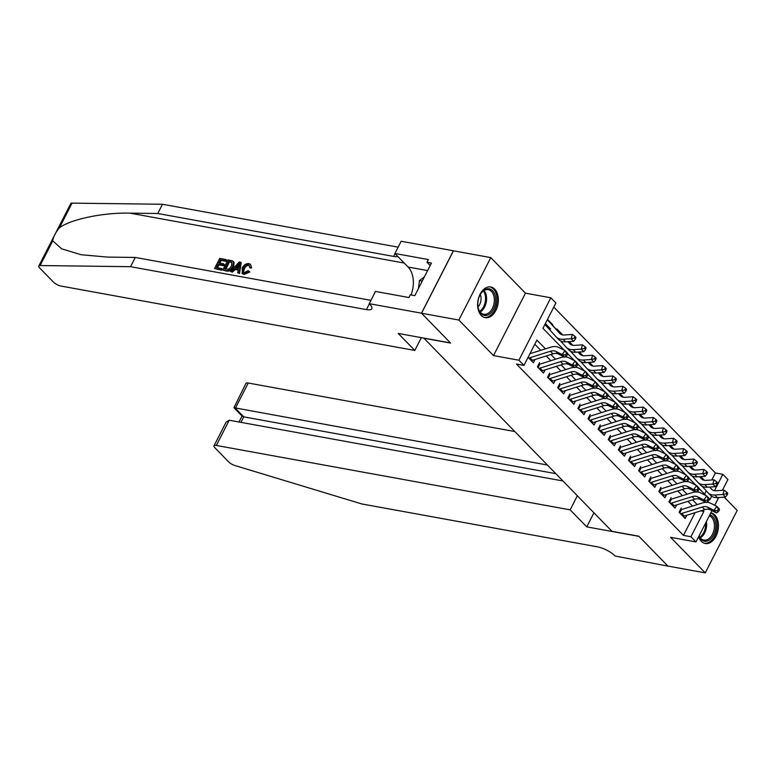 <?xml version="1.0" encoding="UTF-8"?>
<svg xmlns="http://www.w3.org/2000/svg" width="776" height="776" viewBox="0 0 776 776"><rect width="100%" height="100%" fill="white"/><g stroke="black" fill="none" stroke-linecap="round" stroke-linejoin="round"><path stroke-width="1.16" d="M698.652 536.711A15.598 10.156 100.3 0 0 701.339 541.328A15.598 10.156 100.3 0 0 705.277 543.51A15.598 10.156 100.3 0 0 717.228 533.238A15.598 10.156 100.3 0 0 714.812 515.002A15.598 10.156 100.3 0 0 710.874 512.82M494.71 289.157A15.598 10.156 100.3 0 0 490.772 286.975A15.598 10.156 100.3 0 0 478.821 297.247A15.598 10.156 100.3 0 0 481.246 315.483A15.598 10.156 100.3 0 0 485.184 317.665A15.598 10.156 100.3 0 0 497.135 307.403A15.598 10.156 100.3 0 0 494.71 289.157M711.805 479.975L715.394 472.962L722.863 474.32L727.917 479.51L722.388 490.335M423.812 338.084L611.973 531.337L638.842 536.226L667.932 566.082L705.258 572.872L737.2 510.453L724.231 497.154M423.754 338.2L450.623 343.089L421.533 313.242L453.475 250.823L490.791 257.613L458.849 320.032L493.507 355.592L518.892 360.219L550.834 297.79L555.897 302.989L542.948 328.296L564.336 350.248M493.507 355.592L525.449 293.173L490.791 257.613M525.449 293.173L550.834 297.79M715.394 472.962L553.783 307.121M421.533 313.242L458.849 320.032M681.25 508.028L679.087 512.247L685.159 518.475L686.808 515.254M671.124 497.639L668.97 501.859L675.042 508.096L676.691 504.875M661.007 487.26L658.853 491.48L664.925 497.707L666.565 494.487M650.889 476.871L648.726 481.091L654.798 487.328L656.447 484.108M640.772 466.492L638.609 470.712L644.681 476.939L646.33 473.719M630.645 456.113L628.492 460.323L634.564 466.56L636.213 463.34M620.528 445.725L618.375 449.944L624.447 456.172L626.087 452.951M610.411 435.346L608.258 439.555L614.32 445.793L615.969 442.572M600.294 424.957L598.131 429.176L604.203 435.404L605.852 432.183M590.177 414.578L588.014 418.788L594.086 425.025L595.735 421.805M580.05 404.189L577.897 408.409L583.969 414.636L585.618 411.416M569.933 393.81L567.78 398.02L573.852 404.257L575.491 401.037M559.816 383.422L557.653 387.641L563.725 393.868L565.374 390.658M549.699 373.043L547.536 377.252L553.608 383.49L555.257 380.269M539.572 362.654L537.419 366.873L543.491 373.101L545.14 369.89M551.978 324.61L552.793 324.766L547.517 319.353M562.697 334.922L556.838 328.917L556.489 329.616M572.814 345.301L569.215 341.615M582.931 355.689L579.332 351.994M593.048 366.068L589.45 362.382M603.175 376.457L599.576 372.761M613.292 386.836L609.693 383.15M623.409 397.225L619.811 393.529M633.526 407.604L629.928 403.908M643.643 417.992L640.054 414.297M653.77 428.371L650.172 424.676M663.887 438.76L660.289 435.064M674.005 449.139L670.406 445.443M684.122 459.528L680.523 455.832M694.248 469.907L690.65 466.211M704.559 494.128L706.257 490.81M545.363 323.563L550.64 328.975M704.365 480.286L700.767 476.6M545.421 348.841L536.905 340.101L523.955 365.409L516.486 364.051L683.452 535.382L695.083 512.655M692.512 506.078L687.895 501.344M682.395 495.689L677.778 490.965M672.268 485.31L667.661 480.577M662.151 474.922L657.544 470.198M652.034 464.543L647.427 459.809M641.917 454.154L637.3 449.43M631.79 443.775L627.183 439.041M621.673 433.386L617.065 428.662M611.556 423.007L606.948 418.274M601.439 412.619L596.822 407.895M591.312 402.24L586.705 397.506M581.195 391.861L576.587 387.127M571.078 381.472L566.47 376.738M560.961 371.093L556.353 366.359M550.844 360.704L546.226 355.971M540.717 350.325L534.79 344.234M528.097 357.309L533.374 362.722L535.013 359.501M711.98 510.666L695.975 541.929L670.6 537.312L705.258 572.872M695.975 541.929L690.921 536.74L703.871 511.433L702.716 510.249M683.452 535.382L690.921 536.74M523.955 365.409L518.892 360.219M718.702 497.523L714.725 505.292M709.254 498.949L709.914 499.618L711.64 496.242M714.492 490.675L722.863 474.32M567.586 353.575L574.463 360.627M577.703 363.954L584.58 371.015M587.82 374.342L594.697 381.394M597.937 384.721L604.814 391.783M608.054 395.11L614.941 402.162M618.181 405.489L625.058 412.551M628.298 415.878L635.175 422.93M638.415 426.257L645.293 433.318M648.532 436.645L655.41 443.697M658.659 447.024L665.536 454.086M668.776 457.413L675.653 464.465M678.893 467.792L685.771 474.854M689.01 478.181L695.888 485.233M699.127 488.56L706.014 495.621M697.207 504.594L692.599 499.87M687.09 494.215L682.482 489.481M676.973 483.826L672.365 479.102M666.856 473.447L662.238 468.714M656.729 463.059L652.121 458.335M646.612 452.68L642.004 447.946M636.495 442.291L631.887 437.567M626.377 431.912L621.76 427.178M616.251 421.533L611.643 416.799M606.134 411.144L601.526 406.411M596.017 400.765L591.409 396.032M585.899 390.376L581.282 385.643M575.782 379.998L571.165 375.264M565.655 369.609L561.048 364.875M555.538 359.23L550.931 354.496M700.767 510.87L703.871 511.433M528.747 357.978A6.994 4.821 -44.3 0 0 529.901 357.717L550.436 351.256A10.001 6.887 135.7 0 1 555.936 351.441L562.115 354.564L565.054 350.606L558.875 347.483A14.996 10.331 -44.3 0 0 550.611 347.212L530.648 353.487M531.279 360.578A6.994 4.821 -44.3 0 0 532.433 360.316L552.958 353.856A10.001 6.887 135.7 0 1 558.468 354.04L564.647 357.164L562.115 354.564L565.394 354.991L566.412 356.029L567.586 354.448L566.567 353.41L565.394 354.991M566.567 353.41L565.054 350.606L567.576 353.206L567.586 354.448M564.647 357.164L566.412 356.029M547.119 320.139A6.994 4.821 135.7 0 1 548.545 321.012A6.994 4.821 135.7 0 1 548.632 321.109L559.622 333.311A10.001 6.887 -44.3 0 0 559.748 333.447A10.001 6.887 -44.3 0 0 564.356 334.99L572.407 334.456L574.929 336.367L574.415 338.074L575.433 339.112L575.938 337.405L574.929 336.367M575.433 339.112L573.668 341.314L565.607 341.847A14.996 10.331 135.7 0 1 558.701 339.529A14.996 10.331 135.7 0 1 558.507 339.325M573.668 341.314L571.136 338.714L563.085 339.257A14.996 10.331 135.7 0 1 556.169 336.93A14.996 10.331 135.7 0 1 555.975 336.726L544.985 324.533M550.979 323.524A6.994 4.821 135.7 0 1 551.076 323.611A6.994 4.821 135.7 0 1 551.164 323.708L560.495 334.068M574.415 338.074L571.136 338.714L572.407 334.456M485.155 315.473A13.493 8.788 -79.7 0 1 478.123 307.568A13.493 8.788 -79.7 0 1 480.606 293.929A13.493 8.788 -79.7 0 1 488.414 288.74A13.493 8.788 -79.7 0 1 495.612 302.475A13.493 8.788 -79.7 0 1 485.155 315.473M478.074 307.296A12.494 8.138 100.3 0 0 483.797 314.261A12.494 8.138 100.3 0 0 484.525 314.338A12.494 8.138 100.3 0 0 494.137 302.873A12.494 8.138 100.3 0 0 488.279 289.671A12.494 8.138 100.3 0 0 487.551 289.594A12.494 8.138 100.3 0 0 480.46 294.172M484.069 317.355A15.501 10.088 100.3 0 0 484.913 317.452A15.501 10.088 100.3 0 0 496.824 303.27A15.501 10.088 100.3 0 0 489.627 286.868M424.385 276.896L419.428 280.621L418.468 288.449M422.222 281.125L419.428 280.621M478.016 306.937A8.895 5.791 100.3 0 0 480.276 294.482M709.865 514.798A13.493 8.788 -79.7 0 1 715.559 529.358A13.493 8.788 -79.7 0 1 705.248 541.318A13.493 8.788 -79.7 0 1 698.982 536.051M699.069 535.886A12.494 8.138 100.3 0 0 703.9 540.106A12.494 8.138 100.3 0 0 704.627 540.183A12.494 8.138 100.3 0 0 714.095 529.484A12.494 8.138 100.3 0 0 709.351 515.798M704.172 543.2A15.501 10.088 100.3 0 0 705.006 543.297A15.501 10.088 100.3 0 0 716.772 529.95A15.501 10.088 100.3 0 0 710.777 513.014M221.092 269.718L214.545 268.525L221.548 270.184A26.044 16.956 100.3 0 0 222.295 269.165L221.694 268.545L221.092 269.718L221.548 270.184M217.319 267.749A26.044 16.956 100.3 0 0 219.007 264.907L223.711 265.77A26.044 16.956 100.3 0 0 224.303 264.597L223.507 263.772L222.906 264.936L223.711 265.77M219.889 263.113A26.044 16.956 100.3 0 0 220.995 260.416L226.039 261.337A26.044 16.956 100.3 0 0 226.495 260.018L226.039 259.553L225.447 260.717L226.039 261.337M222.809 270.029L226.476 271.076C229.453 271.522 231.82 270.184 233.595 267.08L234.061 262.443L233.042 261.386L234.061 262.443L233.498 261.861L232.781 266.246C231.141 269.485 228.881 270.94 226.02 270.611L222.809 270.029L227.989 259.902L232.567 260.901L233.498 261.861L232.567 260.901M244.101 274.413L249.814 272.046L249.047 271.26L243.664 273.967L244.101 274.413L242.403 273.666L242.209 267.943C243.858 264.849 246.108 263.394 248.95 263.578L250.435 264.296L251.637 267.904L250.435 264.296M243.46 272.531L244.285 269C245.323 266.595 246.855 265.373 248.883 265.334L248.291 264.732C246.205 264.684 244.595 265.829 243.48 268.166L244.285 269M250.9 267.148L249.484 267.225L250.241 268.001L251.637 267.904M52.749 240.861L40.119 265.547A5.995 1.911 -152.9 0 0 38.8 266.032L70.742 203.613A5.995 1.911 27.1 0 1 72.061 203.128L162.475 204.263L157.751 213.497L130.029 213.148C103.761 212.372 70.422 219.288 59.432 227.814C55.523 232.499 53.292 236.855 52.749 240.861L61.643 248.815L80.985 254.712L107.534 257.099L135.257 257.448L370.938 300.341M230.55 271.435L239.28 261.958L240.706 262.22L239.086 272.987L237.747 272.745L238.319 269.447L234.498 268.748L231.888 271.678L230.55 271.435L232.344 272.143L235.254 269.524L238.213 270.067M237.747 272.745L239.541 273.453L241.161 262.686L240.706 262.22M421.368 337.638L414.811 350.451L60.984 286.053A5.995 1.911 -152.9 0 1 53.476 282.125L39.663 267.953A5.995 1.911 -152.9 0 1 38.8 266.032M135.257 257.448L130.533 266.682L366.418 309.614A13.997 4.462 -152.9 0 0 371.791 308.722A13.997 4.462 -152.9 0 0 369.783 304.25L369.23 303.678L375.487 291.446L408.923 297.528L410.31 294.832L414.791 295.646L431.446 263.083L426.975 262.269L428.352 259.572L394.906 253.49L401.173 241.258L453.417 250.764L421.475 313.184L450.468 342.934L398.214 333.428L414.811 350.451M162.475 204.263L398.146 247.156M397.797 256.449A13.997 4.462 -152.9 0 1 393.636 256.429L157.751 213.497M40.119 265.547L130.533 266.682M369.23 303.678L421.475 313.184M394.906 253.49L408.118 267.041A22.494 14.647 -79.7 0 1 411.018 294.958M426.975 262.269L430.176 265.567M243.48 268.166L243.101 272.25L244.149 272.774L247.951 270.698L249.047 271.26M249.484 267.225L249.232 265.188L248.291 264.732M243.664 273.967L241.908 273.162M237.825 265.014L235.477 267.652L238.533 268.205L239.396 263.258L237.825 265.014L238.581 265.79L236.282 268.477M234.498 268.748L235.254 269.524M224.671 269.088L229.007 269.097L231.529 265.993L231.849 262.113L228.658 261.299L224.671 269.088M232.781 266.246L233.595 267.08M225.583 269.253A26.044 16.956 100.3 0 0 229.259 261.919L231.073 262.249L230.472 261.638M228.658 261.299L229.259 261.919M222.906 264.936L218.201 264.082L216.407 267.584L221.694 268.545M218.201 264.082L219.007 264.907M225.447 260.717L220.394 259.795L218.793 262.909L223.507 263.772M220.394 259.795L220.995 260.416M214.545 268.525L219.724 258.398L226.039 259.553M514.692 431.514L248.262 383.024L235.351 408.244L243.751 416.867L240.948 422.357M547.352 465.028L233.954 407.691L242.355 416.305L243.751 416.867L555.752 473.651M586.743 526.875L570.147 509.842L216.32 445.443A5.995 1.911 -152.9 0 0 214.011 445.831A5.995 1.911 -152.9 0 0 214.874 447.742L228.687 461.914A5.995 1.911 -152.9 0 0 235.041 465.561L361.761 503.944L597.646 546.876A13.997 4.462 27.1 0 1 615.174 556.053L667.981 566.131L638.997 536.381L586.743 526.875L593.931 512.829M570.147 509.842L577.334 495.796M562.862 480.945L229.23 420.223L216.32 445.443M233.954 407.691L245.953 383.402A5.995 1.911 27.1 0 1 248.262 383.024M214.011 445.831L226.107 422.192L229.23 420.223M538.874 368.367A6.994 4.821 -44.3 0 0 540.018 368.105L560.553 361.645A10.001 6.887 135.7 0 1 566.063 361.82L572.232 364.953L575.171 360.995L568.992 357.862A14.996 10.331 -44.3 0 0 565.006 356.931M541.396 370.957A6.994 4.821 -44.3 0 0 542.55 370.705L563.085 364.245A10.001 6.887 135.7 0 1 568.585 364.419L574.764 367.552L572.232 364.953L575.52 365.37L576.529 366.408L577.703 364.827L576.694 363.789L575.52 365.37M576.694 363.789L575.171 360.995L577.703 363.585L577.703 364.827M564.22 356.95A14.996 10.331 -44.3 0 0 560.728 357.59L540.765 363.876M539.883 364.128L538.117 367.582M574.764 367.552L576.529 366.408M548.991 378.746A6.994 4.821 -44.3 0 0 550.135 378.484L570.67 372.024A10.001 6.887 135.7 0 1 576.18 372.208L582.359 375.332L585.288 371.374L579.109 368.251A14.996 10.331 -44.3 0 0 575.123 367.32M551.523 381.346A6.994 4.821 -44.3 0 0 552.667 381.084L573.202 374.624A10.001 6.887 135.7 0 1 578.712 374.808L584.881 377.931L582.359 375.332L585.637 375.759L586.646 376.796L587.82 375.215L586.811 374.178L585.637 375.759M586.811 374.178L585.288 371.374L587.82 373.974L587.82 375.215M574.337 367.329A14.996 10.331 -44.3 0 0 570.855 367.979L550.882 374.255M550 374.507L548.234 377.97M584.881 377.931L586.646 376.796M559.108 389.125A6.994 4.821 -44.3 0 0 560.253 388.873L580.788 382.413A10.001 6.887 135.7 0 1 586.297 382.587L592.476 385.72L595.405 381.753L589.226 378.63A14.996 10.331 -44.3 0 0 585.24 377.699M561.64 391.725A6.994 4.821 -44.3 0 0 562.784 391.463L583.319 385.003A10.001 6.887 135.7 0 1 588.829 385.187L595.008 388.31L592.476 385.72L595.755 386.138L596.763 387.175L597.937 385.594L596.928 384.556L595.755 386.138M596.928 384.556L595.405 381.753L597.937 384.353L597.937 385.594M584.454 377.708A14.996 10.331 -44.3 0 0 580.972 378.358L561 384.644M560.127 384.896L558.351 388.349M595.008 388.31L596.763 387.175M569.225 399.514A6.994 4.821 -44.3 0 0 570.379 399.252L590.905 392.792A10.001 6.887 135.7 0 1 596.414 392.976L602.593 396.1L605.523 392.142L599.353 389.019A14.996 10.331 -44.3 0 0 595.367 388.087M571.757 402.113A6.994 4.821 -44.3 0 0 572.901 401.852L593.436 395.391A10.001 6.887 135.7 0 1 598.946 395.576L605.125 398.699L602.593 396.1L605.872 396.526L606.89 397.564L608.064 395.983L607.045 394.935L605.872 396.526M607.045 394.935L605.523 392.142L608.054 394.741L608.064 395.983M594.571 388.097A14.996 10.331 -44.3 0 0 591.089 388.747L571.126 395.023M570.244 395.275L568.468 398.738M605.125 398.699L606.89 397.564M567.945 341.692L569.739 343.69A10.001 6.887 -44.3 0 0 569.865 343.826A10.001 6.887 -44.3 0 0 574.473 345.378L582.524 344.835L585.046 346.756L584.532 348.463L585.55 349.501L586.055 347.793L585.046 346.756M585.55 349.501L583.785 351.693L575.734 352.236A14.996 10.331 135.7 0 1 568.818 349.908A14.996 10.331 135.7 0 1 568.624 349.704M583.785 351.693L581.253 349.103L573.202 349.636A14.996 10.331 135.7 0 1 566.286 347.318A14.996 10.331 135.7 0 1 566.092 347.115L560.456 340.848M557.333 330.557A6.994 4.821 135.7 0 1 558.662 331.4A6.994 4.821 135.7 0 1 558.749 331.498L561.572 334.621M561.096 333.903A6.994 4.821 135.7 0 1 561.193 333.99A6.994 4.821 135.7 0 1 561.281 334.087L561.843 334.718M568.119 341.683L570.622 344.457M584.532 348.463L581.253 349.103L582.524 344.835M578.062 352.081L579.856 354.079A10.001 6.887 -44.3 0 0 579.982 354.215A10.001 6.887 -44.3 0 0 584.59 355.757L592.651 355.224L595.163 357.135L594.658 358.842L595.667 359.88L596.181 358.173L595.163 357.135M595.667 359.88L593.902 362.082L585.851 362.615A14.996 10.331 135.7 0 1 578.935 360.297A14.996 10.331 135.7 0 1 578.741 360.093M593.902 362.082L591.37 359.482L583.319 360.025A14.996 10.331 135.7 0 1 576.403 357.697A14.996 10.331 135.7 0 1 576.209 357.493L570.573 351.237M568.643 341.653A6.994 4.821 135.7 0 1 568.779 341.779A6.994 4.821 135.7 0 1 568.876 341.876L571.689 345M571.223 344.292A6.994 4.821 135.7 0 1 571.311 344.379A6.994 4.821 135.7 0 1 571.398 344.476L571.97 345.097M578.236 352.071L580.739 354.836M594.658 358.842L591.37 359.482L592.651 355.224M588.179 362.46L589.973 364.458A10.001 6.887 -44.3 0 0 590.1 364.594A10.001 6.887 -44.3 0 0 594.717 366.146L602.768 365.603L605.29 367.523L604.776 369.23L605.784 370.268L606.298 368.561L605.29 367.523M605.784 370.268L604.019 372.461L595.968 373.004A14.996 10.331 135.7 0 1 589.052 370.676A14.996 10.331 135.7 0 1 588.858 370.472M604.019 372.461L601.487 369.871L593.436 370.404A14.996 10.331 135.7 0 1 586.52 368.086A14.996 10.331 135.7 0 1 586.336 367.882L580.69 361.616M578.76 352.032A6.994 4.821 135.7 0 1 578.906 352.168A6.994 4.821 135.7 0 1 578.993 352.265L581.806 355.389M581.34 354.671A6.994 4.821 135.7 0 1 581.428 354.758A6.994 4.821 135.7 0 1 581.525 354.855L582.087 355.486M588.363 362.45L590.856 365.224M604.776 369.23L601.487 369.871L602.768 365.603M598.296 372.849L600.1 374.847A10.001 6.887 -44.3 0 0 600.226 374.983A10.001 6.887 -44.3 0 0 604.834 376.525L612.885 375.991L615.407 377.902L614.893 379.61L615.902 380.647L616.416 378.94L615.407 377.902M615.902 380.647L614.146 382.849L606.085 383.383A14.996 10.331 135.7 0 1 599.169 381.065A14.996 10.331 135.7 0 1 598.985 380.861M614.146 382.849L611.614 380.25L603.553 380.793A14.996 10.331 135.7 0 1 596.647 378.465A14.996 10.331 135.7 0 1 596.453 378.261L590.817 372.005M588.887 362.411A6.994 4.821 135.7 0 1 589.023 362.547A6.994 4.821 135.7 0 1 589.11 362.644L591.923 365.768M591.457 365.05A6.994 4.821 135.7 0 1 591.554 365.147A6.994 4.821 135.7 0 1 591.642 365.244L592.204 365.865M598.48 372.839L600.973 375.603M614.893 379.61L611.614 380.25L612.885 375.991M579.342 409.893A6.994 4.821 -44.3 0 0 580.497 409.641L601.031 403.18A10.001 6.887 135.7 0 1 606.531 403.355L612.71 406.488L615.649 402.521L609.47 399.397A14.996 10.331 -44.3 0 0 605.484 398.466M581.874 412.493A6.994 4.821 -44.3 0 0 583.028 412.231L603.553 405.77A10.001 6.887 135.7 0 1 609.063 405.955L615.242 409.078L612.71 406.488L615.998 406.905L617.007 407.943L618.181 406.362L617.172 405.324L615.998 406.905M617.172 405.324L615.649 402.521L618.181 405.12L618.181 406.362M604.688 398.476A14.996 10.331 -44.3 0 0 601.206 399.126L581.243 405.411M580.361 405.664L578.586 409.117M615.242 409.078L617.007 407.943M608.413 383.228L610.217 385.226A10.001 6.887 -44.3 0 0 610.343 385.362A10.001 6.887 -44.3 0 0 614.951 386.914L623.002 386.37L625.524 388.291L625.01 389.988L626.028 391.036L626.533 389.329L625.524 388.291M626.028 391.036L624.263 393.228L616.212 393.772A14.996 10.331 135.7 0 1 609.296 391.444A14.996 10.331 135.7 0 1 609.102 391.24M624.263 393.228L621.731 390.638L613.68 391.172A14.996 10.331 135.7 0 1 606.764 388.854A14.996 10.331 135.7 0 1 606.57 388.65L600.934 382.384M599.004 372.8A6.994 4.821 135.7 0 1 599.14 372.936A6.994 4.821 135.7 0 1 599.227 373.033L602.05 376.156M601.575 375.438A6.994 4.821 135.7 0 1 601.672 375.526A6.994 4.821 135.7 0 1 601.759 375.623L602.322 376.253M608.597 383.218L611.09 385.992M625.01 389.988L621.731 390.638L623.002 386.37M589.469 420.282A6.994 4.821 -44.3 0 0 590.614 420.02L611.148 413.56A10.001 6.887 135.7 0 1 616.658 413.744L622.837 416.867L625.766 412.91L619.587 409.786A14.996 10.331 -44.3 0 0 615.601 408.855M592.001 422.881A6.994 4.821 -44.3 0 0 593.145 422.619L613.68 416.159A10.001 6.887 135.7 0 1 619.18 416.334L625.359 419.467L622.837 416.867L626.116 417.294L627.124 418.332L628.298 416.751L627.289 415.703L626.116 417.294M627.289 415.703L625.766 412.91L628.298 415.509L628.298 416.751M614.815 408.865A14.996 10.331 -44.3 0 0 611.323 409.515L591.361 415.79M590.478 416.043L588.712 419.506M625.359 419.467L627.124 418.332M618.54 393.616L620.334 395.605A10.001 6.887 -44.3 0 0 620.46 395.75A10.001 6.887 -44.3 0 0 625.068 397.293L633.129 396.759L635.641 398.67L635.137 400.377L636.145 401.415L636.659 399.708L635.641 398.67M636.145 401.415L634.38 403.617L626.329 404.15A14.996 10.331 135.7 0 1 619.413 401.832A14.996 10.331 135.7 0 1 619.219 401.628M634.38 403.617L631.848 401.017L623.797 401.561A14.996 10.331 135.7 0 1 616.881 399.233A14.996 10.331 135.7 0 1 616.687 399.029L611.052 392.772M609.121 383.179A6.994 4.821 135.7 0 1 609.257 383.315A6.994 4.821 135.7 0 1 609.344 383.412L612.167 386.535M611.692 385.817A6.994 4.821 135.7 0 1 611.789 385.915A6.994 4.821 135.7 0 1 611.876 386.011L612.439 386.632M618.715 393.607L621.217 396.371M635.137 400.377L631.848 401.017L633.129 396.759M599.586 430.661A6.994 4.821 -44.3 0 0 600.731 430.408L621.266 423.948A10.001 6.887 135.7 0 1 626.775 424.123L632.954 427.256L635.883 423.289L629.705 420.165A14.996 10.331 -44.3 0 0 625.718 419.234M602.118 433.26A6.994 4.821 -44.3 0 0 603.262 432.998L623.797 426.538A10.001 6.887 135.7 0 1 629.307 426.722L635.486 429.846L632.954 427.256L636.233 427.673L637.241 428.711L638.415 427.13L637.406 426.092L636.233 427.673M637.406 426.092L635.883 423.289L638.415 425.888L638.415 427.13M624.932 419.244A14.996 10.331 -44.3 0 0 621.45 419.894L601.478 426.179M600.595 426.431L598.83 429.885M635.486 429.846L637.241 428.711M628.657 403.995L630.452 405.993A10.001 6.887 -44.3 0 0 630.578 406.129A10.001 6.887 -44.3 0 0 635.195 407.681L643.246 407.138L645.758 409.059L645.254 410.756L646.262 411.794L646.777 410.097L645.758 409.059M646.262 411.794L644.497 413.996L636.446 414.539A14.996 10.331 135.7 0 1 629.53 412.211A14.996 10.331 135.7 0 1 629.336 412.007M644.497 413.996L641.965 411.406L633.914 411.94A14.996 10.331 135.7 0 1 626.998 409.621A14.996 10.331 135.7 0 1 626.814 409.418L621.169 403.151M619.238 393.568A6.994 4.821 135.7 0 1 619.374 393.704A6.994 4.821 135.7 0 1 619.471 393.801L622.284 396.924M621.818 396.206A6.994 4.821 135.7 0 1 621.906 396.293A6.994 4.821 135.7 0 1 621.993 396.39L622.565 397.021M628.841 403.986L631.334 406.76M645.254 410.756L641.965 411.406L643.246 407.138M609.703 441.049A6.994 4.821 -44.3 0 0 610.857 440.787L631.383 434.327A10.001 6.887 135.7 0 1 636.892 434.511L643.071 437.635L646.001 433.677L639.831 430.544A14.996 10.331 -44.3 0 0 635.845 429.623M612.235 443.649A6.994 4.821 -44.3 0 0 613.38 443.387L633.914 436.927A10.001 6.887 135.7 0 1 639.424 437.101L645.603 440.235L643.071 437.635L646.35 438.062L647.368 439.1L648.542 437.509L647.523 436.471L646.35 438.062M647.523 436.471L646.001 433.677L648.532 436.267L648.542 437.509M635.049 429.632A14.996 10.331 -44.3 0 0 631.567 430.282L611.604 436.558M610.722 436.81L608.947 440.273M645.603 440.235L647.368 439.1M638.774 414.384L640.569 416.373A10.001 6.887 -44.3 0 0 640.704 416.508A10.001 6.887 -44.3 0 0 645.312 418.06L653.363 417.527L655.885 419.438L655.371 421.145L656.38 422.183L656.894 420.476L655.885 419.438M656.38 422.183L654.614 424.385L646.563 424.918A14.996 10.331 135.7 0 1 639.647 422.6A14.996 10.331 135.7 0 1 639.463 422.396M654.614 424.385L652.092 421.785L644.032 422.328A14.996 10.331 135.7 0 1 637.125 420A14.996 10.331 135.7 0 1 636.931 419.797L631.286 413.54M629.355 403.947A6.994 4.821 135.7 0 1 629.501 404.083A6.994 4.821 135.7 0 1 629.588 404.18L632.401 407.303M631.936 406.585A6.994 4.821 135.7 0 1 632.033 406.682A6.994 4.821 135.7 0 1 632.12 406.779L632.683 407.4M638.958 414.365L641.451 417.139M655.371 421.145L652.092 421.785L653.363 417.527M619.82 451.428A6.994 4.821 -44.3 0 0 620.975 451.176L641.51 444.716A10.001 6.887 135.7 0 1 647.009 444.89L653.188 448.024L656.127 444.056L649.948 440.933A14.996 10.331 -44.3 0 0 645.962 440.002M622.352 454.028A6.994 4.821 -44.3 0 0 623.506 453.766L644.032 447.306A10.001 6.887 135.7 0 1 649.541 447.49L655.72 450.613L653.188 448.024L656.477 448.441L657.485 449.479L658.659 447.897L657.65 446.86L656.477 448.441M657.65 446.86L656.127 444.056L658.649 446.656L658.659 447.897M645.166 440.011A14.996 10.331 -44.3 0 0 641.684 440.661L621.721 446.947M620.839 447.199L619.064 450.652M655.72 450.613L657.485 449.479M648.891 424.763L650.695 426.761A10.001 6.887 -44.3 0 0 650.822 426.897A10.001 6.887 -44.3 0 0 655.429 428.449L663.48 427.906L666.002 429.826L665.488 431.524L666.506 432.562L667.011 430.864L666.002 429.826M666.506 432.562L664.741 434.764L656.68 435.307A14.996 10.331 135.7 0 1 649.774 432.979A14.996 10.331 135.7 0 1 649.58 432.775M664.741 434.764L662.209 432.174L654.158 432.707A14.996 10.331 135.7 0 1 647.242 430.389A14.996 10.331 135.7 0 1 647.048 430.185L641.413 423.919M639.482 414.335A6.994 4.821 135.7 0 1 639.618 414.471A6.994 4.821 135.7 0 1 639.705 414.568L642.518 417.692M642.053 416.974A6.994 4.821 135.7 0 1 642.15 417.061A6.994 4.821 135.7 0 1 642.237 417.158L642.8 417.789M649.075 424.753L651.568 427.527M665.488 431.524L662.209 432.174L663.48 427.906M629.947 461.817A6.994 4.821 -44.3 0 0 631.092 461.555L651.627 455.095A10.001 6.887 135.7 0 1 657.136 455.279L663.305 458.403L666.245 454.445L660.066 451.312A14.996 10.331 -44.3 0 0 656.079 450.39M632.469 464.407A6.994 4.821 -44.3 0 0 633.623 464.155L654.158 457.695A10.001 6.887 135.7 0 1 659.658 457.869L665.837 461.002L663.305 458.403L666.594 458.829L667.602 459.867L668.776 458.276L667.767 457.239L666.594 458.829M667.767 457.239L666.245 454.445L668.776 457.035L668.776 458.276M655.293 450.4A14.996 10.331 -44.3 0 0 651.801 451.05L631.839 457.326M630.956 457.578L629.19 461.041M665.837 461.002L667.602 459.867M659.018 435.152L660.812 437.14A10.001 6.887 -44.3 0 0 660.939 437.276A10.001 6.887 -44.3 0 0 665.546 438.828L673.607 438.295L676.119 440.205L675.615 441.913L676.623 442.95L677.128 441.243L676.119 440.205M676.623 442.95L674.858 445.152L666.807 445.686A14.996 10.331 135.7 0 1 659.891 443.368A14.996 10.331 135.7 0 1 659.697 443.164M674.858 445.152L672.326 442.553L664.275 443.096A14.996 10.331 135.7 0 1 657.359 440.768A14.996 10.331 135.7 0 1 657.165 440.564L651.53 434.308M649.599 424.714A6.994 4.821 135.7 0 1 649.735 424.85A6.994 4.821 135.7 0 1 649.822 424.947L652.645 428.071M652.17 427.353A6.994 4.821 135.7 0 1 652.267 427.45A6.994 4.821 135.7 0 1 652.354 427.547L652.917 428.168M659.193 435.132L661.695 437.906M675.615 441.913L672.326 442.553L673.607 438.295M640.064 472.196A6.994 4.821 -44.3 0 0 641.209 471.944L661.744 465.484A10.001 6.887 135.7 0 1 667.253 465.658L673.432 468.791L676.362 464.824L670.183 461.701A14.996 10.331 -44.3 0 0 666.196 460.769M642.596 474.796A6.994 4.821 -44.3 0 0 643.74 474.534L664.275 468.074A10.001 6.887 135.7 0 1 669.785 468.258L675.954 471.381L673.432 468.791L676.711 469.208L677.72 470.246L678.893 468.665L677.885 467.627L676.711 469.208M677.885 467.627L676.362 464.824L678.893 467.424L678.893 468.665M665.41 460.779A14.996 10.331 -44.3 0 0 661.928 461.429L641.956 467.715M641.073 467.957L639.308 471.42M675.954 471.381L677.72 470.246M669.135 445.531L670.93 447.529A10.001 6.887 -44.3 0 0 671.056 447.665A10.001 6.887 -44.3 0 0 675.673 449.217L683.724 448.673L686.236 450.594L685.732 452.292L686.741 453.329L687.255 451.632L686.236 450.594M686.741 453.329L684.975 455.531L676.924 456.075A14.996 10.331 135.7 0 1 670.008 453.747A14.996 10.331 135.7 0 1 669.814 453.543M684.975 455.531L682.443 452.941L674.392 453.475A14.996 10.331 135.7 0 1 667.476 451.157A14.996 10.331 135.7 0 1 667.282 450.953L661.647 444.687M659.716 435.103A6.994 4.821 135.7 0 1 659.852 435.239A6.994 4.821 135.7 0 1 659.949 435.326L662.762 438.459M662.297 437.742A6.994 4.821 135.7 0 1 662.384 437.829A6.994 4.821 135.7 0 1 662.471 437.926L663.043 438.556M669.31 445.521L671.812 448.295M685.732 452.292L682.443 452.941L683.724 448.673M650.181 482.585A6.994 4.821 -44.3 0 0 651.326 482.323L671.861 475.863A10.001 6.887 135.7 0 1 677.37 476.047L683.549 479.17L686.479 475.213L680.3 472.08A14.996 10.331 -44.3 0 0 676.313 471.148M652.713 485.175A6.994 4.821 -44.3 0 0 653.858 484.922L674.392 478.462A10.001 6.887 135.7 0 1 679.902 478.637L686.081 481.77L683.549 479.17L686.828 479.597L687.846 480.635L689.02 479.044L688.002 478.006L686.828 479.597M688.002 478.006L686.479 475.213L689.01 477.803L689.02 479.044M675.527 471.168A14.996 10.331 -44.3 0 0 672.045 471.818L652.073 478.094M651.2 478.346L649.425 481.809M686.081 481.77L687.846 480.635M679.252 455.919L681.047 457.908A10.001 6.887 -44.3 0 0 681.173 458.044A10.001 6.887 -44.3 0 0 685.79 459.596L693.841 459.062L696.363 460.973L695.849 462.68L696.858 463.718L697.372 462.011L696.363 460.973M696.858 463.718L695.092 465.92L687.041 466.454A14.996 10.331 135.7 0 1 680.125 464.135A14.996 10.331 135.7 0 1 679.941 463.932M695.092 465.92L692.57 463.32L684.51 463.864A14.996 10.331 135.7 0 1 677.593 461.536A14.996 10.331 135.7 0 1 677.409 461.332L671.764 455.075M669.833 445.482A6.994 4.821 135.7 0 1 669.979 445.618A6.994 4.821 135.7 0 1 670.066 445.715L672.879 448.838M672.414 448.121A6.994 4.821 135.7 0 1 672.501 448.218A6.994 4.821 135.7 0 1 672.598 448.315L673.161 448.935M679.437 455.9L681.929 458.674M695.849 462.68L692.57 463.32L693.841 459.062M660.298 492.964A6.994 4.821 -44.3 0 0 661.453 492.712L681.978 486.251A10.001 6.887 135.7 0 1 687.487 486.426L693.666 489.559L696.606 485.592L690.427 482.468A14.996 10.331 -44.3 0 0 686.44 481.537M662.83 495.563A6.994 4.821 -44.3 0 0 663.975 495.301L684.51 488.841A10.001 6.887 135.7 0 1 690.019 489.025L696.198 492.149L693.666 489.559L696.945 489.976L697.963 491.014L699.137 489.433L698.119 488.395L696.945 489.976M698.119 488.395L696.606 485.592L699.127 488.191L699.137 489.433M685.644 481.547A14.996 10.331 -44.3 0 0 682.162 482.197L662.2 488.482M661.317 488.725L659.542 492.188M696.198 492.149L697.963 491.014M689.369 466.298L691.173 468.297A10.001 6.887 -44.3 0 0 691.3 468.432A10.001 6.887 -44.3 0 0 695.907 469.984L703.958 469.441L706.48 471.362L705.966 473.059L706.985 474.097L707.489 472.4L706.48 471.362M706.985 474.097L705.219 476.299L697.158 476.842A14.996 10.331 135.7 0 1 690.242 474.514A14.996 10.331 135.7 0 1 690.058 474.311M705.219 476.299L702.687 473.709L694.636 474.243A14.996 10.331 135.7 0 1 687.72 471.924A14.996 10.331 135.7 0 1 687.526 471.721L681.891 465.454M679.96 455.871A6.994 4.821 135.7 0 1 680.096 456.007A6.994 4.821 135.7 0 1 680.183 456.094L682.996 459.227M682.531 458.509A6.994 4.821 135.7 0 1 682.628 458.597A6.994 4.821 135.7 0 1 682.715 458.694L683.278 459.324M689.554 466.289L692.047 469.063M705.966 473.059L702.687 473.709L703.958 469.441M670.425 503.352A6.994 4.821 -44.3 0 0 671.57 503.09L692.105 496.63A10.001 6.887 135.7 0 1 697.605 496.815L703.783 499.938L706.723 495.98L700.544 492.847A14.996 10.331 -44.3 0 0 696.557 491.916M672.947 505.942A6.994 4.821 -44.3 0 0 674.101 505.69L694.627 499.23A10.001 6.887 135.7 0 1 700.136 499.404L706.315 502.538L703.783 499.938L707.072 500.365L708.081 501.403L709.254 499.812L708.245 498.774L707.072 500.365M708.245 498.774L706.723 495.98L709.254 498.57L709.254 499.812M695.762 491.935A14.996 10.331 -44.3 0 0 692.279 492.585L672.317 498.861M671.434 499.113L669.659 502.576M706.315 502.538L708.081 501.403M699.496 476.687L701.291 478.676A10.001 6.887 -44.3 0 0 701.417 478.811A10.001 6.887 -44.3 0 0 706.024 480.363L714.075 479.83L716.597 481.741L716.083 483.448L717.102 484.486L717.606 482.779L716.597 481.741M717.102 484.486L715.336 486.688L707.285 487.221A14.996 10.331 135.7 0 1 700.369 484.903A14.996 10.331 135.7 0 1 700.175 484.699M715.336 486.688L712.804 484.088L704.753 484.622A14.996 10.331 135.7 0 1 697.837 482.303A14.996 10.331 135.7 0 1 697.643 482.1L692.008 475.843M690.077 466.25A6.994 4.821 135.7 0 1 690.213 466.386A6.994 4.821 135.7 0 1 690.3 466.483L693.123 469.606M692.648 468.888A6.994 4.821 135.7 0 1 692.745 468.985A6.994 4.821 135.7 0 1 692.832 469.082L693.395 469.703M699.671 476.668L702.164 479.442M716.083 483.448L712.804 484.088L714.075 479.83M680.542 513.731A6.994 4.821 -44.3 0 0 681.687 513.479L702.222 507.019A10.001 6.887 135.7 0 1 707.731 507.194L713.91 510.327L716.84 506.359L710.661 503.236A14.996 10.331 -44.3 0 0 706.674 502.305M683.074 516.331A6.994 4.821 -44.3 0 0 684.219 516.069L704.753 509.609A10.001 6.887 135.7 0 1 710.253 509.793L716.432 512.917L713.91 510.327L717.189 510.744L718.198 511.782L719.371 510.201L718.363 509.163L717.189 510.744M718.363 509.163L716.84 506.359L719.371 508.959L719.371 510.201M705.888 502.315A14.996 10.331 -44.3 0 0 702.396 502.964L682.434 509.25M681.551 509.493L679.786 512.955M716.432 512.917L718.198 511.782M709.613 487.066L711.408 489.064A10.001 6.887 -44.3 0 0 711.534 489.2A10.001 6.887 -44.3 0 0 716.141 490.742L724.202 490.209L726.714 492.12L726.21 493.827L727.219 494.865L727.733 493.167L726.714 492.12M727.219 494.865L725.453 497.067L717.402 497.61A14.996 10.331 135.7 0 1 710.486 495.282A14.996 10.331 135.7 0 1 710.292 495.078M725.453 497.067L722.922 494.477L714.871 495.01A14.996 10.331 135.7 0 1 707.955 492.692A14.996 10.331 135.7 0 1 707.76 492.479L702.125 486.222M700.194 476.639A6.994 4.821 135.7 0 1 700.33 476.774A6.994 4.821 135.7 0 1 700.427 476.862L703.24 479.995M702.775 479.277A6.994 4.821 135.7 0 1 702.862 479.364A6.994 4.821 135.7 0 1 702.949 479.461L703.522 480.092M709.788 487.056L712.29 489.831M726.21 493.827L722.922 494.477L724.202 490.209M550.436 351.256L552.958 353.856M555.936 351.441L558.468 354.04M529.901 357.717L532.433 360.316M565.607 341.847L563.085 339.257M551.164 323.708L548.632 321.109M484.108 290.515A12.494 8.138 -79.7 0 1 486.271 302.01A12.494 8.138 -79.7 0 1 480.189 312.01M479.684 311.312A12.086 7.867 100.3 0 0 483.39 290.981M706.412 521.54A12.494 8.138 -79.7 0 1 700.292 537.855M699.777 537.157A12.086 7.867 100.3 0 0 705.607 523.111M130.029 213.148L404.238 263.054M369.376 303.833L366.418 309.614M393.636 256.429L395.062 253.636M72.061 203.128L59.432 227.814M427.615 270.582L408.118 267.041M560.553 361.645L563.085 364.245M566.063 361.82L568.585 364.419M540.018 368.105L542.55 370.705M570.67 372.024L573.202 374.624M576.18 372.208L578.712 374.808M550.135 378.484L552.667 381.084M580.788 382.413L583.319 385.003M586.297 382.587L588.829 385.187M560.253 388.873L562.784 391.463M590.905 392.792L593.436 395.391M596.414 392.976L598.946 395.576M570.379 399.252L572.901 401.852M575.734 352.236L573.202 349.636M561.281 334.087L558.749 331.498M585.851 362.615L583.319 360.025M571.398 344.476L568.876 341.876M595.968 373.004L593.436 370.404M581.525 354.855L578.993 352.265M606.085 383.383L603.553 380.793M591.642 365.244L589.11 362.644M601.031 403.18L603.553 405.77M606.531 403.355L609.063 405.955M580.497 409.641L583.028 412.231M616.212 393.772L613.68 391.172M601.759 375.623L599.227 373.033M611.148 413.56L613.68 416.159M616.658 413.744L619.18 416.334M590.614 420.02L593.145 422.619M626.329 404.15L623.797 401.561M611.876 386.011L609.344 383.412M621.266 423.948L623.797 426.538M626.775 424.123L629.307 426.722M600.731 430.408L603.262 432.998M636.446 414.539L633.914 411.94M621.993 396.39L619.471 393.801M631.383 434.327L633.914 436.927M636.892 434.511L639.424 437.101M610.857 440.787L613.38 443.387M646.563 424.918L644.032 422.328M632.12 406.779L629.588 404.18M641.51 444.716L644.032 447.306M647.009 444.89L649.541 447.49M620.975 451.176L623.506 453.766M656.68 435.307L654.158 432.707M642.237 417.158L639.705 414.568M651.627 455.095L654.158 457.695M657.136 455.279L659.658 457.869M631.092 461.555L633.623 464.155M666.807 445.686L664.275 443.096M652.354 427.547L649.822 424.947M661.744 465.484L664.275 468.074M667.253 465.658L669.785 468.258M641.209 471.944L643.74 474.534M676.924 456.075L674.392 453.475M662.471 437.926L659.949 435.326M671.861 475.863L674.392 478.462M677.37 476.047L679.902 478.637M651.326 482.323L653.858 484.922M687.041 466.454L684.51 463.864M672.598 448.315L670.066 445.715M681.978 486.251L684.51 488.841M687.487 486.426L690.019 489.025M661.453 492.712L663.975 495.301M697.158 476.842L694.636 474.243M682.715 458.694L680.183 456.094M692.105 496.63L694.627 499.23M697.605 496.815L700.136 499.404M671.57 503.09L674.101 505.69M707.285 487.221L704.753 484.622M692.832 469.082L690.3 466.483M702.222 507.019L704.753 509.609M707.731 507.194L710.253 509.793M681.687 513.479L684.219 516.069M717.402 497.61L714.871 495.01M702.949 479.461L700.427 476.862M558.701 339.529L556.169 336.93M551.076 323.611L548.545 321.012M233.634 261.822L233.12 261.299M242.083 416.023L239.018 422.008M568.818 349.908L566.286 347.318M561.193 333.99L558.662 331.4M578.935 360.297L576.403 357.697M571.311 344.379L568.779 341.779M589.052 370.676L586.52 368.086M581.428 354.758L578.906 352.168M599.169 381.065L596.647 378.465M591.554 365.147L589.023 362.547M609.296 391.444L606.764 388.854M601.672 375.526L599.14 372.936M619.413 401.832L616.881 399.233M611.789 385.915L609.257 383.315M629.53 412.211L626.998 409.621M621.906 396.293L619.374 393.704M639.647 422.6L637.125 420M632.033 406.682L629.501 404.083M649.774 432.979L647.242 430.389M642.15 417.061L639.618 414.471M659.891 443.368L657.359 440.768M652.267 427.45L649.735 424.85M670.008 453.747L667.476 451.157M662.384 437.829L659.852 435.239M680.125 464.135L677.593 461.536M672.501 448.218L669.979 445.618M690.242 474.514L687.72 471.924M682.628 458.597L680.096 456.007M700.369 484.903L697.837 482.303M692.745 468.985L690.213 466.386M710.486 495.282L707.955 492.692M702.862 479.364L700.33 476.774"/></g></svg>
